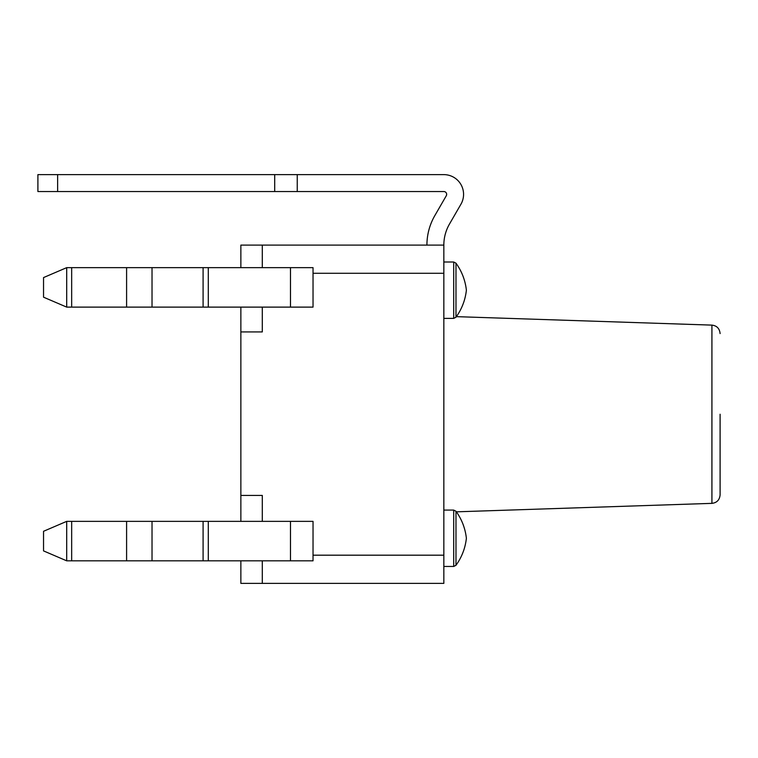 <?xml version="1.0" encoding="UTF-8"?>
<svg xmlns="http://www.w3.org/2000/svg" width="758" height="758" viewBox="0 0 758 758"><rect width="100%" height="100%" fill="white"/><g stroke="black" fill="none" stroke-linecap="round" stroke-linejoin="round"><path stroke-width="1.14" d="M262.296 560.825L262.296 583.376L443.837 583.376L443.837 245.099L262.296 245.099L262.296 267.65M262.296 583.376L240.864 583.376L240.864 560.825M313.026 560.825L313.035 555.188L313.026 560.825M66.695 521.362L43.538 531.292L43.538 550.895L66.695 560.825L66.695 521.362L313.035 521.362L313.035 555.188L443.837 555.188M313.035 267.65L313.035 307.113L66.695 307.113L43.538 297.183L43.538 277.58L66.695 267.65L313.035 267.65L313.035 273.287L443.837 273.287M262.296 307.113L262.296 331.919L240.864 331.919L240.864 521.362M262.296 521.362L262.296 495.429L240.864 495.429M262.296 245.099L240.864 245.099L240.864 267.65M66.695 560.825L313.035 560.825M240.864 307.113L240.864 331.919M57.636 174.624L37.9 174.624L37.9 191.537L57.636 191.537L57.636 174.624L297.25 174.624L297.25 191.537L443.837 191.537A2.824 2.824 0 0 1 446.282 195.763L434.827 215.594A59.001 59.001 0 0 0 426.925 245.099M297.25 174.624L443.837 174.624A19.736 19.736 0 0 1 460.93 204.224L449.475 224.055A42.078 42.078 0 0 0 443.837 245.099M274.699 174.624L274.699 191.537L57.636 191.537M274.699 191.537L297.25 191.537M720.1 414.238L720.1 494.898L720.1 414.238M455.984 263.178C461.802 271.279 465.27 280.289 466.388 290.2C465.27 300.111 461.802 309.122 455.984 317.223L455.984 263.178C461.802 271.279 465.27 280.289 466.388 290.2C465.27 300.111 461.802 309.122 455.984 317.223L453.701 318.388L453.701 262.012L455.984 263.178L453.701 262.012L443.837 262.012M455.984 565.297C461.802 557.196 465.27 548.186 466.388 538.275C465.27 528.364 461.802 519.353 455.984 511.252L453.701 510.087L453.701 566.463L455.984 565.297L455.984 511.252C461.802 519.353 465.27 528.364 466.388 538.275C465.27 548.186 461.802 557.196 455.984 565.297L453.701 566.463L443.837 566.463M71.669 560.825L71.669 521.362M126.595 560.825L126.595 521.362M152.026 560.825L152.026 521.362M203.087 560.825L203.087 521.362M208.289 560.825L208.289 521.362M290.485 560.825L290.485 521.362M66.695 267.65L66.695 307.113M71.669 267.65L71.669 307.113M126.595 267.65L126.595 307.113M152.026 267.65L152.026 307.113M203.087 267.65L203.087 307.113M208.289 267.65L208.289 307.113M290.485 267.65L290.485 307.113M720.1 333.577C719.588 328.517 716.869 325.703 711.923 325.116L711.923 503.359C716.869 502.772 719.588 499.958 720.1 494.898M443.837 318.388L453.701 318.388M453.701 510.087L443.837 510.087M313.035 558.087L313.035 555.188M313.035 273.287L313.035 270.388M711.923 325.116L456.401 316.645M711.923 503.359L456.401 511.83"/></g></svg>
